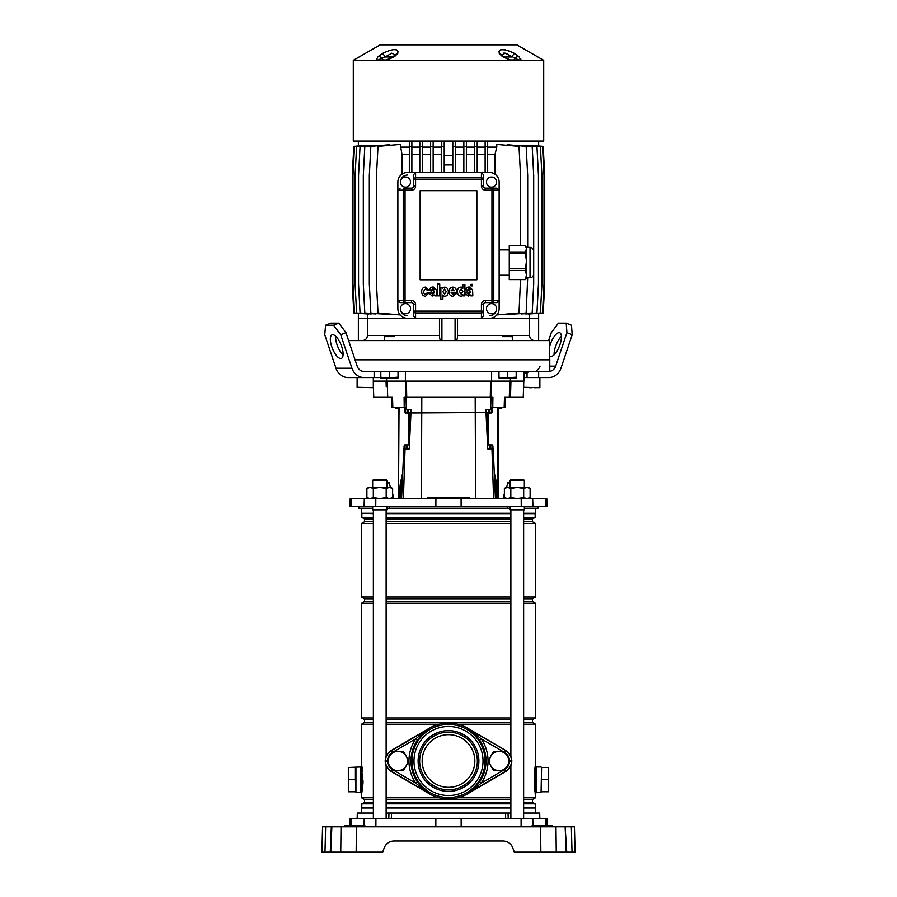 <?xml version="1.0" encoding="UTF-8"?>
<svg xmlns="http://www.w3.org/2000/svg" width="897" height="897" viewBox="0 0 897 897"><rect width="100%" height="100%" fill="white"/><g stroke="black" fill="none" stroke-linecap="round" stroke-linejoin="round"><path stroke-width="1.35" d="M348.619 340.591L549.446 340.591L549.783 359.832L355.055 359.832L549.783 359.832L549.783 371.481L364.171 371.481A8.107 7.445 90 0 1 357.174 366.144L345.962 332.652L340.714 334.727L351.927 368.219A14.184 13.029 90 0 0 364.171 377.559L374.127 377.559L374.127 371.481M456.125 340.591C456.954 340.367 457.414 338.674 457.526 335.523L457.526 318.3M362.242 340.591C365.337 340.367 367.075 338.674 367.467 335.523L367.467 318.3L529.533 318.3L529.533 335.523C529.925 338.674 531.663 340.355 534.758 340.591L533.76 340.49M439.474 318.3L439.474 335.523C439.586 338.674 440.046 340.355 440.876 340.591L440.629 340.512M529.533 335.523L457.526 335.523L457.492 336.554M538.637 340.591L538.637 318.3L529.533 318.3M441.918 340.591L441.918 318.3M455.082 340.591L455.082 318.3M358.363 340.591L358.363 318.3L367.467 318.3M365.864 339.178L365.068 339.784M385.172 60.346A4.048 2.691 -90 0 1 386.192 60.043L378.568 60.043L387.123 59.942A4.048 1.088 76 0 0 386.921 59.92L386.921 59.92A4.048 1.088 76 0 0 386.573 60.346L353.295 60.346L353.295 141.064L543.705 141.064L543.705 60.346L386.573 60.346L394.467 56.668L397.741 53.495C398.268 48.371 393.155 48.371 382.402 53.495L377.973 56.69A4.048 3.027 44.4 0 1 382.032 58.361L382.66 58.025M543.705 60.346L516.863 44.85L380.137 44.85L353.295 60.346M510.258 60.043L510.079 59.92A4.048 1.088 -76 0 1 510.427 60.346L502.533 56.668L499.259 53.495C498.676 48.371 503.789 48.371 514.598 53.495L519.015 56.668L520.809 60.346A4.048 3.79 49.2 0 0 518.578 59.942L505.202 53.181L501.647 55.188A4.048 3.442 153.4 0 0 499.259 53.495M520.91 59.202L520.563 58.54M503.856 57.004L511.907 57.004A4.048 0.953 -60.9 0 1 514.598 53.495L511.469 51.925M509.956 51.286L507.175 50.31M505.303 49.84L500.761 49.75M500.481 49.84L499.371 50.535M498.934 51.286L498.844 51.948M398.156 51.948L398.066 51.286M397.304 50.243L396.519 49.84M381.023 58.742L378.422 59.942A4.048 3.79 -49.2 0 0 376.191 60.346L377.985 56.668M509.877 59.942L518.432 60.043A4.048 3.027 -90 0 1 519.587 60.346M511.828 60.346A4.048 2.691 -90 0 0 510.808 60.043L510.808 60.043M518.578 59.942L513.14 60.043A3.039 2.041 -90 0 0 514.968 58.361A4.048 3.027 -44.4 0 1 519.015 56.668M502.533 56.668A4.048 1.884 -57.5 0 1 503.475 56.758L501.625 55.367M503.195 53.136L504.955 53.136M506.951 53.786L507.971 54.291M379.027 59.572L380.765 58.832M386.192 60.043L395.353 55.188L391.81 53.181L385.093 57.004A4.048 0.953 -119.1 0 0 382.402 53.495M384.735 60.043L383.86 60.043A3.039 2.041 -90 0 1 382.032 58.361L385.093 57.004L393.144 57.004M377.413 60.346A4.048 3.027 -90 0 1 378.568 60.043L378.422 59.942M393.525 56.758A4.048 1.884 57.5 0 1 394.467 56.668M395.375 55.367L395.353 55.188A4.048 3.442 26.6 0 1 397.741 53.495M441.672 157.154L441.257 165.149L441.257 147.142M444.206 164.936L452.794 164.936M455.328 165.104L455.743 147.142M441.761 146.379L441.761 141.064M452.794 155.473L444.206 155.473M455.239 146.379L455.239 141.064M455.743 165.149L455.328 157.154M491.545 187.148A5.068 5.068 0 0 0 496.613 182.08A5.068 5.068 0 0 0 491.545 177.023A5.068 5.068 0 0 0 486.477 182.08A5.068 5.068 0 0 0 491.545 187.148M405.455 177.023A5.068 5.068 0 0 1 410.523 182.08A5.068 5.068 0 0 1 405.455 187.148A5.068 5.068 0 0 1 400.387 182.08A5.068 5.068 0 0 1 405.455 177.023M491.545 303.623A5.068 5.068 0 0 1 496.613 308.68A5.068 5.068 0 0 1 491.545 313.748A5.068 5.068 0 0 1 486.477 308.68A5.068 5.068 0 0 1 491.545 303.623M405.455 313.748A5.068 5.068 0 0 0 410.523 308.68A5.068 5.068 0 0 0 405.455 303.623A5.068 5.068 0 0 0 400.387 308.68A5.068 5.068 0 0 0 405.455 313.748M420.144 190.691L420.144 279.819L476.856 279.819L476.856 190.691L420.144 190.691M483.438 179.658L415.58 179.658L415.58 186.139A4.048 4.048 0 0 1 411.532 190.186L405.052 190.186L405.052 300.585L411.532 300.585A4.048 4.048 0 0 1 415.58 304.632L415.58 311.113L481.42 311.113L481.42 304.632A4.048 4.048 0 0 1 485.468 300.585L491.948 300.585L491.948 190.186L485.468 190.186A4.048 4.048 0 0 1 481.42 186.139L481.42 172.459L415.58 172.459L415.58 177.83L481.42 177.83A2.029 1.816 0 0 1 483.438 179.658L483.438 186.139A2.029 2.029 0 0 0 485.468 188.157L496.882 188.157L499.136 190.186L499.136 182.08A9.62 9.62 0 0 0 489.515 172.459L481.42 172.459L483.438 174.713L483.438 179.658L483.438 174.713M413.562 316.047L413.562 311.113A2.029 1.816 0 0 0 415.58 312.93L415.58 318.3L413.562 316.047L413.562 304.632A2.029 2.029 0 0 0 411.532 302.603L400.118 302.603L397.864 300.585L403.235 300.585L403.235 190.186A2.029 1.816 90 0 1 405.052 188.157L411.532 188.157A2.029 2.029 0 0 0 413.562 186.139L413.562 174.713L415.58 172.459L407.485 172.459A9.62 9.62 0 0 0 397.864 182.08L397.864 308.68A9.62 9.62 0 0 0 407.485 318.3M489.515 318.3A9.62 9.62 0 0 0 499.136 308.68L499.136 190.186L493.765 190.186A2.029 1.816 -90 0 0 491.948 188.157L491.948 190.186L493.765 190.186L493.765 300.585L499.136 300.585L496.882 302.603L491.948 302.603L496.882 302.603M403.235 300.585A2.029 1.816 90 0 0 405.052 302.603L405.052 300.585L403.235 300.585M491.948 302.603L491.948 300.585L493.765 300.585A2.029 1.816 -90 0 1 491.948 302.603L485.468 302.603A2.029 2.029 0 0 0 483.438 304.632L483.438 316.047L483.438 311.113L481.42 311.113L481.42 312.93A2.029 1.816 0 0 0 483.438 311.113M483.438 316.047L481.42 318.3L481.42 312.93L415.58 312.93L415.58 311.113L413.562 311.113M405.052 188.157L405.052 190.186L397.864 190.186L400.118 188.157M413.562 179.658A2.029 1.816 0 0 1 415.58 177.83L415.58 179.658L413.562 179.658M483.438 186.139A2.029 2.029 0 0 0 485.468 188.157A2.029 2.029 0 0 1 483.438 186.139L481.42 186.139M427.118 292.893L425.514 294.373C420.973 292.938 426.546 285.941 427.039 290.37L429.046 290.292L425.548 287.118C422.868 287.376 421.579 288.946 421.68 291.85C421.825 294.608 423.104 296.066 425.503 296.245L429.091 292.893L427.118 292.893M437.624 295.875L439.754 295.875L439.754 284.057L437.624 284.057L437.624 295.875M440.864 299.25L442.883 299.25L442.916 294.956C442.905 296.672 448.063 297.479 448.354 291.817C448.119 285.896 442.681 286.76 442.815 288.531L442.782 287.432L440.864 287.432L440.864 299.25M444.665 294.16L446.258 291.749L444.564 289.058L442.815 291.749L444.665 294.16M456.651 292.4C456.764 289.327 455.508 287.578 452.884 287.141C450.44 287.388 449.15 288.935 449.005 291.76C449.105 294.586 450.395 296.1 452.884 296.268L456.562 293.51L454.487 293.397L452.963 294.418L451.09 292.4L456.651 292.4M452.85 289.002L451.113 290.74L454.51 290.74L452.85 289.002M467.752 289.933L469.198 288.655L470.51 289.641L468.156 290.684L465.498 293.532L468.156 296.111L470.51 295.012L470.779 295.875L472.82 295.875L472.562 289.832L469.333 287.062C467.303 286.928 466.148 287.892 465.879 289.933L467.752 289.933M470.51 292.355L470.51 291.469L467.561 293.229L468.873 294.328L470.51 292.355M431.749 289.933L433.195 288.655L434.507 289.641L432.152 290.684L429.495 293.532L432.152 296.111L434.496 295.012L434.765 295.875L436.817 295.875L436.559 289.832L433.329 287.062C431.3 286.928 430.145 287.892 429.876 289.933L431.749 289.933M434.507 292.355L434.507 291.469L431.558 293.229L432.87 294.328L434.507 292.355M472.506 284.383L470.959 284.383L470.959 285.93L472.506 285.93L472.506 284.383M462.93 294.777L462.964 295.875L464.904 295.875L464.904 284.484L462.863 284.484L462.852 288.341C462.874 286.726 457.638 285.908 457.335 291.514C457.582 297.445 463.02 296.683 462.93 294.777M462.863 291.48L461.181 289.002L459.455 291.491L461.181 294.25L462.863 291.48M409.335 142.074L409.335 172.459M411.869 142.074L411.869 172.459M411.869 146.379L409.335 146.379M419.796 142.074L419.796 172.459M422.33 142.074L422.33 172.459M422.33 146.379L419.796 146.379M430.627 142.074L430.627 172.459M433.15 142.074L433.15 172.459M433.15 146.379L430.627 146.379M441.672 142.074L441.672 172.459M444.206 142.074L444.206 172.459M444.206 146.379L441.672 146.379M452.794 142.074L452.794 172.459M455.328 142.074L455.328 172.459M455.328 146.379L452.794 146.379M463.85 142.074L463.85 172.459M466.373 142.074L466.373 172.459M466.373 146.379L463.85 146.379M474.67 142.074L474.67 172.459M477.204 142.074L477.204 172.459M477.204 146.379L474.67 146.379M485.131 142.074L485.131 172.459M487.665 142.074L487.665 172.459M487.665 146.379L485.131 146.379M400.387 308.68C400.847 312.963 403.202 315.318 407.485 315.778M407.485 174.993C403.202 175.442 400.847 177.808 400.387 182.08M489.515 315.778C493.798 315.318 496.153 312.963 496.613 308.68M538.637 146.043L538.637 141.064M358.363 146.043L358.363 141.064M441.257 154.228L433.15 154.228M430.627 154.228L422.33 154.228M419.796 154.228L411.869 154.228M409.335 154.228L401.946 154.228L400.23 144.428L378.007 146.379L376.482 175.498L376.482 283.867L378.007 312.997L400.163 314.937M441.672 147.142L433.15 147.142M430.627 147.142L422.33 147.142M419.796 147.142L411.869 147.142M409.335 147.142L400.23 147.142M520.518 245.576L520.518 175.498L518.993 146.379L496.77 144.428L496.77 147.142L487.665 147.142M485.131 147.142L477.204 147.142M474.67 147.142L466.373 147.142M463.85 147.142L455.328 147.142M527.683 247.404L527.683 175.498L526.158 146.379L507.13 144.709L507.13 145.336M515.214 313.95L532.179 312.997L533.693 283.867L533.693 175.498L532.179 146.379L515.214 145.415M521.392 313.939L536.944 312.997L538.458 283.867L538.458 175.498L536.944 146.379L521.392 145.437M525.799 313.972L540.398 312.997L541.923 283.867L541.923 175.498L540.398 146.379L525.799 145.404M528.501 314.04L542.494 312.997L544.019 283.867L544.019 175.498L542.494 146.379L528.501 145.336M371.201 145.404L356.602 146.379L355.077 175.498L355.077 283.867L356.602 312.997L371.201 313.972M529.196 318.3L529.196 314.163M507.13 314.028L507.13 314.656L526.158 312.997L527.683 277.79M389.87 145.336L389.87 144.709L370.842 146.379L369.317 175.498L369.317 283.867L370.842 312.997L389.87 314.656L389.87 314.028M381.786 145.415L364.821 146.379L363.307 175.498L363.307 283.867L364.821 312.997L381.786 313.95M375.608 145.437L360.056 146.379L358.542 175.498L358.542 283.867L360.056 312.997L375.608 313.939M368.499 145.336L354.506 146.379L352.981 175.498L352.981 283.867L354.506 312.997L368.499 314.04M367.804 314.163L367.804 318.3M358.363 313.389L353.799 312.997L352.286 283.867L352.286 175.498L353.799 146.379L358.363 145.976M496.77 147.142L495.054 154.228L487.665 154.228M485.131 154.228L477.204 154.228M474.67 154.228L466.373 154.228M463.85 154.228L455.743 154.228M401.946 174.22L401.946 154.228M495.054 154.228L495.054 174.22M538.637 145.976L543.201 146.379L544.714 175.498L544.714 283.867L543.201 312.997L538.637 313.389M520.518 279.617L518.993 312.997L496.837 314.937M358.363 313.333L358.363 318.3M538.637 313.333L538.637 318.3M509.272 253.47L509.272 251.979L525.418 251.979L525.418 253.47L509.272 253.47L509.272 268.82L525.418 268.82L526.483 261.15L526.483 277.79L525.418 279.617L509.272 279.617L525.418 279.449L526.483 274.975L525.418 270.49L509.272 270.49L509.272 279.449M533.58 271.208L533.58 274.247C533.367 276.399 532.179 277.588 530.026 277.79L530.026 247.404L526.483 247.404L526.483 261.15L525.418 253.47M525.418 251.979L526.483 248.783L525.418 245.576L509.272 245.576L509.272 251.979M509.272 270.49L509.272 268.82M526.483 247.404L525.418 245.576M525.418 268.82L525.418 270.49M545.712 825.812L545.522 818.625L546.856 818.625L547.047 825.812M357.152 818.625L357.298 813.052L373.365 813.052M523.635 813.052L539.702 813.052L539.848 818.625M388.771 818.625L388.973 813.052L508.027 813.052L508.229 818.625M391.518 813.052L391.294 818.625M505.706 818.625L505.482 813.052M349.953 825.812L350.144 818.625L545.522 818.625M321.9 852.15L324.972 852.15L321.9 852.15L322.561 826.832L356.445 826.832L356.143 852.15L382.671 852.15L384.297 847.676C386.091 843.483 389.264 841.263 393.817 841.005L503.183 841.005C507.736 841.263 510.909 843.483 512.703 847.676L514.329 852.15L540.857 852.15L540.555 826.832L545.219 826.832L545.219 825.812L552.317 825.812L552.328 826.832L551.296 826.832L551.296 825.812M550.489 852.15L541.788 852.15M331.856 826.832L330.769 852.15L340.748 852.15L341.028 826.832M325.633 826.832L324.972 852.15L330.309 852.15M356.143 852.15L340.748 852.15M355.212 852.15L354.315 852.15M352.644 852.15L347.565 852.15M565.581 826.832L571.367 826.832L572.028 852.15L575.1 852.15L566.231 852.15L565.144 826.832L566.747 852.15L540.857 852.15M555.624 826.832L552.025 826.832M565.144 826.832L555.972 826.832L556.252 852.15M356.445 826.832L555.972 826.832M384.297 847.676C386.091 843.483 389.264 841.263 393.817 841.005M503.183 841.005C507.736 841.263 510.909 843.483 512.703 847.676M322.113 844.043L321.978 849.111M571.367 826.832L574.439 826.832L575.1 852.15M547.248 825.812L547.248 826.832L551.296 826.832M344.986 825.812L349.752 825.812L349.752 826.832L351.781 826.832L351.781 825.812L364.944 825.812L364.967 826.832M358.89 826.832L358.867 825.812M350.749 826.832L350.761 825.812L351.781 825.812M349.752 825.812L350.761 825.812M546.251 826.832L546.239 825.812M538.11 826.832L538.133 825.812L545.219 825.812M532.347 825.812L538.133 825.812M386.125 813.052L388.973 813.052M508.027 813.052L510.875 813.052M541.575 767.484L541.07 792.298L541.575 767.484L548.661 767.484L548.661 779.639L541.575 779.639M536.507 792.298L541.07 792.298M536.507 766.969L541.07 766.969M535.498 764.536L535.498 786.792A2.534 1.301 180 0 1 534.578 787.801L535.498 794.82L534.208 786.164L534.208 773.102L535.408 764.872M535.498 792.701L536.507 792.701L536.507 766.565L535.498 766.565M548.661 779.639L548.661 791.782L541.575 791.782M355.425 767.484L355.425 779.639L348.339 779.639L348.339 767.484L360.493 766.969M355.425 779.639L355.93 792.298L355.93 766.969M360.493 792.298L355.93 792.298M361.502 792.701L360.493 792.701L360.493 766.565L361.502 766.565M535.498 508.207L535.498 513.263L523.635 513.263M510.875 513.263L386.125 513.263M523.635 799.519L532.459 799.519L532.459 802.288L535.15 803.835L535.498 807.995L523.635 807.995M510.875 807.995L386.125 807.995M535.15 807.636L523.635 807.636M510.875 807.636L386.125 807.636M535.15 803.835L523.635 803.835M510.875 803.835L386.125 803.835M532.459 802.288L523.635 802.288M510.875 802.288L386.125 802.288M510.875 799.519L386.125 799.519M532.459 799.519L535.498 797.769L523.635 797.769M510.875 797.769L458.019 797.769M523.635 719.708L532.459 719.708L532.459 722.477L523.635 722.477M510.875 722.477L386.125 722.477M532.459 722.477L535.498 724.227L523.635 724.227M510.875 724.227L458.019 724.227M510.875 719.708L386.125 719.708M532.459 719.708L535.498 717.959L523.635 717.959M510.875 717.959L386.125 717.959M523.635 598.781L532.459 598.781L532.459 601.551L535.498 603.3L523.635 603.3M510.875 603.3L386.125 603.3M532.459 601.551L523.635 601.551M510.875 601.551L386.125 601.551M510.875 598.781L386.125 598.781M532.459 598.781L535.498 597.032L523.635 597.032M510.875 597.032L386.125 597.032M523.635 518.971L532.459 518.971L532.459 521.74L535.498 523.489L523.635 523.489M510.875 523.489L386.125 523.489M532.459 521.74L523.635 521.74M510.875 521.74L386.125 521.74M510.875 518.971L386.125 518.971M532.459 518.971L535.15 517.423L523.635 517.423M510.875 517.423L386.125 517.423M535.15 517.423L535.15 513.622L523.635 513.622M510.875 513.622L386.125 513.622M534.612 789.764L534.78 790.919M535.139 793.06L535.285 793.823M535.049 791.838L534.904 790.683M534.208 786.164L534.399 788.003M534.208 773.102L534.421 785.996L534.399 771.263M535.498 724.227L535.498 764.446L534.578 771.465A2.534 1.301 180 0 1 535.498 772.474L535.498 794.731M438.981 724.227L386.125 724.227M373.365 724.227L361.502 724.227L361.502 764.446L362.22 768.348M438.981 797.769L386.125 797.769M373.365 797.769L361.502 797.769L361.592 794.406M363.061 780.883L362.937 784.225M361.861 766.206L361.715 765.444M361.502 794.731L362.792 786.164L361.502 794.82L361.502 772.474A2.534 1.301 0 0 1 362.422 771.465L361.502 764.536M373.365 513.622L361.502 513.263L373.365 513.263M373.365 517.423L361.85 517.423L361.85 513.622M373.365 518.971L364.541 518.971L361.85 517.423M373.365 521.74L364.541 521.74L361.502 523.489L361.502 597.032L373.365 597.032M373.365 523.489L361.502 523.489M373.365 598.781L364.541 598.781L361.502 597.032M373.365 601.551L364.541 601.551L361.502 603.3L361.502 717.959L373.365 717.959M373.365 603.3L361.502 603.3M373.365 719.708L364.541 719.708L361.502 717.959M373.365 722.477L364.541 722.477L361.502 724.227M373.365 799.519L364.541 799.519L361.502 797.769M373.365 802.288L364.541 802.288L361.85 803.835L361.502 813.052M373.365 803.835L361.85 803.835M373.365 807.636L361.85 807.636M373.365 807.995L361.502 807.995M362.601 788.003L362.422 787.801A2.534 1.301 0 0 1 361.502 786.792L361.502 764.446M362.579 785.996L362.579 773.27L362.579 785.996M361.951 767.428L362.096 768.594M348.339 779.639L348.339 791.782L355.425 791.782M405.377 371.481L405.377 381.102L387.257 381.102L387.695 397.304L373.769 397.304L373.32 384.712M407.731 409.458L407.81 412.497L408.617 412.497L408.539 409.458L410.871 409.458L405.332 409.458L405.265 407.429M408.124 413.001L409.256 414.01L408.124 413.001L405.601 413.001A2.029 0.774 90 0 1 404.827 410.972L405.579 410.972A2.029 0.774 -90 0 0 406.352 413.001L486.006 412.497L410.994 412.497L409.223 448.96L403.796 448.96L401.576 498.586M489.269 409.458L489.19 412.497L486.006 412.497L486.129 409.458L491.668 409.458L491.735 407.429M490.973 397.304L490.715 407.429L492.767 407.429L492.902 397.304L490.278 397.304L491.096 397.304L491.421 381.102M406.408 381.102L406.722 397.304L490.278 397.304L490.592 381.102M510.942 381.102L510.471 397.304L523.231 397.304L523.803 381.102M387.695 397.304L392.505 397.304L392.83 407.429L391.843 407.429L391.484 397.304M406.027 397.304L404.099 397.304L404.233 407.429L406.285 407.429L406.027 397.304L406.722 397.304L405.904 397.304L405.579 381.102M510.774 386.674L510.471 397.304L504.495 397.304L504.17 407.429L505.157 407.429L505.516 397.304M410.871 409.458L410.994 412.497L408.595 413.001M405.377 381.102L509.743 381.102L509.305 397.304M404.233 407.429L392.83 407.429M504.17 407.429L492.767 407.429M491.421 409.458L491.421 410.972A2.029 0.774 90 0 1 490.648 413.001L488.383 412.497L488.461 409.458L486.129 409.458M427.947 497.566L426.748 498.586M427.757 497.566L468.884 497.566M372.659 508.207L358.912 508.207L358.867 506.682M350.222 498.586L375.809 498.586L375.742 506.682L349.942 506.682L350.222 498.586M375.809 498.586L546.778 498.586L547.058 506.682L375.742 506.682M404.805 448.96L404.805 446.93A2.029 0.774 -90 0 1 405.579 444.901L406.352 444.901L406.173 448.96M488.405 413.001L486.006 412.497L487.777 448.96L493.204 448.96L495.424 498.586M507.478 506.682L507.422 508.207L389.578 508.207L389.522 506.682M524.341 508.207L538.088 508.207L538.133 506.682M510.158 508.207L507.422 508.207M389.578 508.207L386.842 508.207M490.827 448.96L490.648 444.901M469.03 497.566L470.252 498.586L438.353 497.566L439.373 498.586M489.448 444.901L489.583 448.96L487.777 448.96M407.552 444.901L407.417 448.96L409.223 448.96M523.332 479.447L524.341 480.456L510.158 480.456L511.178 479.447L523.332 479.447L524.341 480.456L524.341 487.441M523.635 509.821L523.635 818.625M510.875 509.821L510.875 756.339M510.875 765.657L510.875 818.625M524.341 506.682L524.341 509.821L510.158 509.821L510.158 506.682M510.158 480.456L510.158 487.441M373.668 479.447L385.822 479.447L386.842 480.456L372.659 480.456L373.668 479.447L372.659 480.456L372.659 487.441M386.125 509.821L386.125 756.339M386.125 765.657L386.125 818.625M373.365 509.821L373.365 818.625M386.842 480.456L386.842 487.441M386.842 506.682L386.842 509.821L372.659 509.821L372.659 506.682M373.32 381.102L386.585 381.102L386.585 377.962M491.623 371.481L491.623 381.102M523.949 371.481L523.949 381.102L510.415 381.102L510.415 377.962M530.116 497.588L530.116 488.439L528.389 487.441L530.116 488.439L526.898 487.441L506.11 487.441L504.383 488.439L504.383 497.588L507.601 498.586L510.819 497.588L517.255 498.586L523.68 497.588L526.898 498.586L530.116 497.588L528.389 498.586M390.89 487.441L392.617 488.439L390.89 487.441L368.611 487.441L366.884 488.439L366.884 497.588L370.102 498.586L373.32 497.588L379.745 498.586L386.181 497.588L389.399 498.586L392.617 497.588L390.89 498.586M392.617 497.588L392.617 488.439L389.399 487.441L386.181 488.439L379.745 487.441L373.32 488.439L370.102 487.441L366.884 488.439M386.181 488.439L386.181 497.588M373.32 488.439L373.32 497.588M526.898 487.441L523.68 488.439L517.255 487.441L510.819 488.439L507.601 487.441L504.383 488.439M523.68 488.439L523.68 497.588M510.819 488.439L510.819 497.588M392.617 493.608L393.951 498.586M504.383 493.608L503.049 498.586M389.982 485.737L390.442 487.441M372.591 487.363L372.659 486.555M386.842 482.754L389.029 482.16L389.634 484.458M389.22 482.911L386.842 482.934M507.018 485.737L506.558 487.441M524.341 486.555L524.386 487.441M510.158 482.934L507.78 482.911L507.366 484.458M507.78 482.911L507.971 482.16L510.158 482.754M497.218 497.061L496.265 496.052L496.265 488.36A12.154 4.653 90 0 0 495.649 482.283L494.46 476.89M492.195 448.96L492.195 446.93A2.029 0.774 90 0 0 491.421 444.901M488.125 444.901L487.744 443.892L488.876 444.901L488.125 444.901M487.744 414.01L488.876 413.001L487.744 414.01L487.744 443.892M498.497 498.586L498.497 407.855A1.626 1.626 0 0 1 499.304 407.63L500.717 407.63A0.807 0.807 0 0 0 501.255 407.429M498.497 409.256A0.807 0.807 0 0 1 499.304 408.449L500.717 408.449A1.626 1.626 0 0 0 502.219 407.429M497.678 498.586L497.678 497.061M498.497 434.271L498.497 431.233M498.497 497.061L496.658 497.061M492.946 448.96L492.946 446.93A2.029 0.774 -90 0 0 492.173 444.901L488.876 444.901M495.649 482.283L496.389 482.283L494.269 472.641M496.265 496.052L497.016 496.052L497.016 488.36L496.265 488.36M491.421 410.972L492.173 410.972L491.702 408.449M488.876 413.001L491.399 413.001A2.029 0.774 -90 0 0 492.173 410.972M488.484 414.01L488.484 443.892M496.389 482.283A12.154 4.653 -90 0 1 497.016 488.36M497.016 496.052L497.409 497.061M492.554 407.429L492.173 408.449M399.782 497.061L399.984 488.36A12.154 4.653 90 0 1 400.611 482.283L402.731 472.641M394.781 407.429A1.626 1.626 0 0 0 396.283 408.449L397.696 408.449A0.807 0.807 0 0 1 398.503 409.256M395.745 407.429A0.807 0.807 0 0 0 396.283 407.63L397.696 407.63A1.626 1.626 0 0 1 398.503 407.855M399.322 498.586L399.322 497.061M398.503 498.586L398.503 407.429M399.03 407.429L398.503 497.061M399.984 496.052L400.735 496.052L400.735 488.36L399.984 488.36M400.611 482.283L401.351 482.283L402.54 476.89M404.054 448.96L404.054 446.93A2.029 0.774 90 0 1 404.827 444.901L408.124 444.901L408.516 443.892L409.256 443.892L408.875 444.901L408.124 444.901M408.516 414.01L408.516 443.892M409.256 414.01L409.256 443.892M404.827 410.972L404.446 407.429M405.579 410.972L405.579 409.458M401.351 482.283A12.154 4.653 -90 0 0 400.735 488.36M400.735 496.052L400.342 497.061M399.03 497.061L399.591 497.061M549.704 355.739A12.659 4.586 -68.5 0 0 550.466 356.322A12.659 4.586 -68.5 0 0 551.117 356.445A12.659 4.586 -68.5 0 0 559.706 345.39A12.659 4.586 -68.5 0 0 559.762 332.765A12.659 4.586 -68.5 0 0 559.111 332.652A12.659 4.586 -68.5 0 0 549.558 346.836M540.05 366.144A8.107 7.479 -90 0 1 536.843 370.338M566.209 323.133L571.479 325.207L572.196 334.727L566.926 332.652L566.209 323.133L558.405 323.133L551.296 332.652L548.628 340.591M572.196 334.727L560.95 368.219A14.184 13.085 -90 0 1 548.65 377.559L527.055 377.559L527.055 372.995L523.949 372.995M566.926 332.652L555.68 366.144A8.107 7.479 -90 0 1 549.783 371.38M538.66 371.481L538.66 377.559M523.949 377.559L527.055 377.559M561.41 336.319A12.659 4.586 -68.5 0 0 554.099 354.853M528.793 371.481L527.055 372.995M343.069 354.977A12.659 4.687 68.4 0 1 335.624 336.184M340.703 358.52A12.659 4.687 68.4 0 1 332.036 347.487A12.659 4.687 68.4 0 1 332.058 334.85A12.659 4.687 68.4 0 1 332.742 334.727A12.659 4.687 68.4 0 1 341.409 345.76A12.659 4.687 68.4 0 1 341.387 358.396A12.659 4.687 68.4 0 1 340.703 358.52M340.714 334.727L333.549 325.207L338.797 323.133L330.814 323.133L325.566 325.207L324.759 334.727L335.971 368.219A14.184 13.029 90 0 0 348.215 377.559L364.171 377.559M380.81 377.559L374.127 377.559M338.797 323.133L345.962 332.652M333.549 325.207L325.566 325.207M380.81 372.524L380.081 371.481M372.917 387.683L357.118 387.28L372.917 387.683M539.478 387.683L523.68 387.28L539.478 387.683M529.443 387.683L531.775 387.683M534.119 387.683L536.451 387.683M389.522 765.814A9.62 9.62 0 0 1 389.522 756.182L392.303 751.372L403.415 751.372L408.965 761.004L403.415 770.624L392.303 770.624L386.753 761.004L389.522 756.182A9.62 9.62 0 0 1 406.195 756.182A9.62 9.62 0 0 1 397.864 770.624A9.62 9.62 0 0 1 389.522 765.814M448.5 791.378A30.386 30.386 0 0 1 418.114 761.004A30.386 30.386 0 0 1 448.5 730.618A30.386 30.386 0 0 1 478.886 761.004A30.386 30.386 0 0 1 448.5 791.378M448.5 732.131A28.861 28.861 0 0 0 419.639 761.004A28.861 28.861 0 0 0 448.5 789.865A28.861 28.861 0 0 0 477.361 761.004A28.861 28.861 0 0 0 448.5 732.131M488.046 761.026A39.546 39.546 0 0 1 481.229 783.193L467.673 793.778A37.977 37.977 0 0 1 429.327 793.778L391.215 771.487A12.154 12.154 0 0 1 391.215 750.509L429.327 728.218A37.977 37.977 0 0 1 467.673 728.218L505.785 750.509A12.154 12.154 0 0 1 505.785 771.487L467.673 793.778L479.559 782.049A37.528 37.528 0 0 0 479.559 739.947L467.954 728.689L481.229 738.803L479.559 739.947M448.5 787.331A26.338 26.338 0 0 1 422.162 761.004A26.338 26.338 0 0 1 448.5 734.665A26.338 26.338 0 0 1 474.838 761.004A26.338 26.338 0 0 1 448.5 787.331M408.954 760.97A39.546 39.546 0 0 1 415.771 738.803L429.327 728.218L417.441 739.947A37.528 37.528 0 0 0 417.441 782.049L429.035 793.273L415.771 783.193L417.441 782.049M502.724 770.624L481.229 783.193L479.559 782.049M394.276 751.372L415.771 738.803L417.441 739.947M490.805 765.814A9.62 9.62 0 0 1 490.805 756.182L493.585 751.372L504.697 751.372L510.247 761.004L504.697 770.624L493.585 770.624L488.035 761.004L490.805 756.182A9.62 9.62 0 0 1 507.478 756.182A9.62 9.62 0 0 1 499.136 770.624A9.62 9.62 0 0 1 490.805 765.814M394.478 336.633L384.353 336.633L384.959 336.027L393.873 336.027M384.353 336.633L384.353 340.591M398.021 377.188L398.021 377.962L380.81 377.962L380.81 377.188L385.116 377.962L398.021 377.188L398.021 371.481M389.421 377.188L389.421 371.481M380.81 377.188L380.81 371.481M503.127 336.027L512.041 336.027L512.647 340.591M498.979 377.188L503.273 377.962L498.979 377.962L498.979 371.481M516.19 377.188L516.19 377.962L503.273 377.962L516.19 377.188L516.19 371.481M507.579 377.188L507.579 371.481M512.647 336.633L502.522 336.633M439.474 335.523L367.467 335.523M415.58 304.632L413.562 304.632A2.029 2.029 0 0 0 411.532 302.603L411.532 300.585M485.468 300.585L485.468 302.603A2.029 2.029 0 0 0 483.438 304.632L481.42 304.632M411.532 190.186L411.532 188.157A2.029 2.029 0 0 0 413.562 186.139L415.58 186.139M485.468 190.186L485.468 188.157M351.288 825.812L351.478 818.625M364.036 825.812L364.216 818.625M532.964 825.812L532.784 818.625M521.123 826.832L521.079 818.625M461.181 826.832L461.136 818.625M435.819 826.832L435.864 818.625M375.877 826.832L375.921 818.625M363.935 826.832L363.935 825.812M359.876 826.832L359.876 825.812M357.858 826.832L357.858 825.812M345.704 826.832L345.704 825.812M539.142 826.832L539.142 825.812M537.124 826.832L537.124 825.812M533.065 826.832L533.065 825.812M386.226 386.674L386.058 381.102M406.072 407.429L406.139 409.458M490.928 407.429L490.861 409.458M475.186 397.304L475.601 498.586M421.814 397.304L421.399 498.586M427.891 497.566L427.252 498.059M437.366 498.586L469.277 498.586M351.546 498.586L351.265 506.682M403.403 498.586L405.04 448.96M461.08 498.586L461.136 506.682M435.92 498.586L435.864 506.682M521.191 498.586L521.258 506.682M532.672 498.586L532.953 506.682M545.454 498.586L545.735 506.682M364.328 498.586L364.047 506.682M493.597 498.586L491.96 448.96M439.822 497.566L439.721 498.586M497.97 407.429L497.97 497.061M492.946 446.93L492.195 446.93M404.805 446.93L404.054 446.93M549.783 366.144L555.68 366.144M351.927 368.219L335.971 368.219M448.5 795.527A34.523 34.523 0 0 0 483.023 761.004A34.523 34.523 0 0 0 448.5 726.469A34.523 34.523 0 0 0 413.977 761.004A34.523 34.523 0 0 0 448.5 795.527M448.5 724.451A36.553 36.553 0 0 1 485.053 761.004A36.553 36.553 0 0 1 448.5 797.545A36.553 36.553 0 0 1 411.947 761.004A36.553 36.553 0 0 1 448.5 724.451M429.046 793.307L391.35 771.252A11.885 11.885 0 0 1 391.35 750.744L391.215 750.509M392.011 751.877L391.35 750.744L429.046 728.689M392.011 770.119L391.215 771.487M394.276 770.624L415.771 783.193A39.546 39.546 0 0 1 408.954 761.026M391.193 753.301A9.856 9.856 0 0 0 387.605 759.512M387.605 762.484A9.856 9.856 0 0 0 391.193 768.695M467.954 728.689L505.785 750.509M504.989 751.877L505.65 750.744A11.885 11.885 0 0 1 505.65 771.252L505.785 771.487M504.989 770.119L505.65 771.252L467.954 793.307M502.724 751.372L481.229 738.803A39.546 39.546 0 0 1 488.046 760.97M505.807 768.695A9.856 9.856 0 0 0 509.395 762.484M509.395 759.512A9.856 9.856 0 0 0 505.807 753.301M510.079 59.92L503.475 56.758M509.272 275.256L499.136 275.256M530.026 277.79L526.483 277.79M530.026 247.404C532.179 247.617 533.367 248.805 533.58 250.958M509.272 249.938L499.136 249.938M344.683 825.812L344.672 826.832M532.056 825.812L532.033 826.832M331.329 826.832L330.253 852.15M535.498 807.995L535.498 813.052M535.498 603.3L535.498 717.959M535.498 523.489L535.498 597.032M535.498 794.82L535.498 797.769M364.541 518.971L364.541 521.74M364.541 598.781L364.541 601.551M364.541 719.708L364.541 722.477M364.541 799.519L364.541 802.288M361.502 508.207L361.502 513.263M368.611 498.586L366.884 497.588L368.611 498.586M506.11 498.586L504.383 497.588M373.32 377.559L373.32 387.28M357.118 377.559L357.118 387.28M539.882 377.559L539.882 387.28M523.68 384.712L523.68 387.28"/></g></svg>
